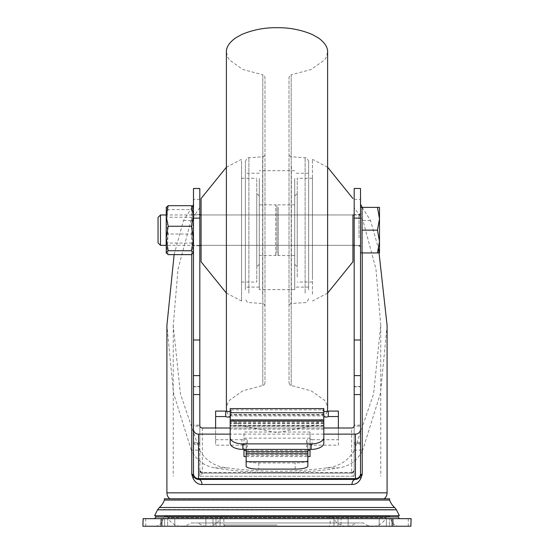 <?xml version="1.0" encoding="UTF-8"?>
<svg xmlns="http://www.w3.org/2000/svg" width="554" height="554" viewBox="0 0 554 554"><rect width="100%" height="100%" fill="white"/><g stroke="black" fill="none" stroke-linecap="round" stroke-linejoin="round"><path stroke-width="0.42" stroke-dasharray="2.77 2.08" d="M246.128 449.391L246.128 442.057A3.165 1.593 180 0 0 247.389 440.783A3.165 1.593 180 0 0 244.231 439.19A3.165 1.593 180 0 0 241.911 439.703L241.911 445.167L215.631 445.167L215.631 428.007M246.128 447.521A3.165 1.593 180 0 0 247.389 446.254A3.165 1.593 180 0 0 244.231 444.661A3.165 1.593 180 0 0 241.911 445.167M338.369 428.007L338.369 445.167L312.089 445.167L312.089 439.703A3.165 1.593 180 0 0 309.769 439.19A3.165 1.593 180 0 0 306.611 440.783A3.165 1.593 180 0 0 307.872 442.057L307.872 449.391M312.089 445.167A3.165 1.593 180 0 0 309.769 444.661A3.165 1.593 180 0 0 306.611 446.254A3.165 1.593 180 0 0 307.872 447.521M323.82 443.096L323.82 409.025L322.816 409.87L322.809 415.465A3.165 1.593 180 0 0 323.82 416.629M323.82 429.156L230.18 429.156L230.18 414.531L231.191 415.465L231.191 409.995A3.165 1.593 180 0 0 231.184 409.87L230.18 409.025L230.18 414.544L323.82 414.531L322.975 414.953A3.165 1.593 180 0 0 322.809 415.465M230.18 423.034L230.18 419.904L230.18 423.034L323.82 423.034L323.82 419.904L323.82 423.464L230.18 423.464M323.82 423.464L323.82 423.034M230.18 416.629A3.165 1.593 180 0 0 230.353 416.546L231.018 414.946L322.975 414.953M231.184 409.87L322.816 409.87L323.647 411.075A3.165 1.593 180 0 0 323.82 411.165M230.18 411.165A3.165 1.593 180 0 0 231.191 409.995M215.631 411.075L215.631 445.167M215.631 439.703L241.911 439.703M312.089 439.703L338.369 439.703L338.369 445.167M338.369 411.075L338.369 439.703M246.128 442.057L246.128 443.899L307.872 443.899L307.872 442.057M230.18 443.096L230.18 425.867L323.82 426.206L230.18 426.213L230.18 429.156M323.82 409.025L323.82 408.582M230.18 409.025L230.18 408.582M307.872 452.23L246.128 452.23L246.128 459.965A12.652 2.992 180 0 0 258.78 462.957L295.22 462.957A12.652 2.992 180 0 0 307.872 459.965L307.872 443.899M246.128 466.115L246.128 459.965M246.128 452.23L246.128 443.899M307.872 466.115L307.872 459.965M166.913 498.787L387.087 498.787L170.106 499.029A7.59 7.59 0 0 1 169.787 498.787M387.087 498.787L383.894 499.029A7.59 7.59 0 0 0 384.213 498.787M198.547 479.432L355.453 479.432M398.049 515.746L255.733 515.746M400.327 518.655L153.673 518.655L400.327 518.655M399.386 526.245A8.545 8.545 0 0 1 390.875 518.44A2.528 2.528 0 0 0 388.354 516.127L165.646 516.127A2.528 2.528 0 0 0 163.125 518.44L390.875 518.44L163.125 518.44A8.545 8.545 0 0 1 154.614 526.245L399.386 526.245L154.614 526.245M180.092 526.245A14.653 14.653 0 0 1 167.959 517.623A2.528 2.528 0 0 0 165.646 516.127L388.354 516.127A2.528 2.528 0 0 0 386.041 517.623L167.959 517.623L386.041 517.623A14.653 14.653 0 0 1 373.908 526.245M363.341 522.955L190.659 522.955A14.653 14.653 0 0 1 181.338 526.3L372.662 526.3A14.653 14.653 0 0 1 363.341 522.955L190.659 522.955M221.323 516.127L332.677 516.127L221.323 516.127A14.529 14.529 0 0 1 198.249 522.955L355.751 522.955L198.249 522.955M332.677 516.127A14.529 14.529 0 0 0 355.751 522.955M354.186 375.612L354.186 386.81L354.186 375.612M354.186 386.81L360.516 386.81L360.516 375.612L354.186 375.834M354.186 188.471L354.186 475.062L354.186 425.555L354.186 426.137L360.516 426.137L360.516 425.14L354.186 425.14L354.186 444.218L354.186 443.352L360.516 443.352L360.516 426.137M360.516 188.471L354.186 188.665M360.516 245.72L360.516 214.592L360.516 245.72L354.186 245.72L354.186 214.592L354.186 245.72M360.516 214.592L354.186 214.592M199.814 188.471L199.814 207.535L191.012 220.561L178.035 269.106L173.243 325.399L180.431 393.929L199.592 450.146L191.296 450.146C196.372 460.284 204.315 466.191 215.125 467.867C233.67 471.149 254.293 472.652 277 472.382C299.603 472.659 320.233 471.156 338.875 467.867C349.616 466.246 357.559 460.339 362.704 450.146L354.408 450.146L373.569 393.929L380.757 325.399L375.965 269.106L362.988 220.561L354.186 207.535M174.129 254.625L183.471 220.561L192.612 206.379M191.296 450.146L173.492 393.077L166.913 325.399M193.484 188.471L193.484 199.371L199.814 199.371M193.484 375.612L193.484 386.81L193.484 375.612M199.814 375.612L199.814 386.81L199.814 375.612M199.814 245.72L199.814 214.592L199.814 245.72L193.484 245.72L193.484 214.592L193.484 245.72M199.814 214.592L193.484 214.592M399.406 515.746L154.594 515.746M205.873 526.245L164.628 526.245L205.873 526.245L205.873 518.655L213.006 518.655L160.612 518.655L220.035 518.655L160.612 518.655L205.873 518.655L205.873 526.245M167.64 526.245L174.773 526.245L160.612 526.245L167.64 526.245L167.64 518.655L167.64 526.245M379.227 526.245L333.965 526.245L337.982 526.245L337.982 518.655L333.965 518.655L393.388 518.655L333.965 518.655L379.227 518.655L337.982 518.655L337.982 526.245L379.227 526.245L379.227 518.655L379.227 526.245M277 516.127L223.858 516.127L277 516.127M411.123 526.245L410.839 518.655L411.123 526.245M142.877 526.245L143.161 518.655L142.877 526.245M411.11 518.655L408.277 518.655L411.11 518.655L411.11 526.245L408.277 526.245L411.11 526.245L411.11 518.655M142.89 518.655L145.723 518.655L142.89 518.655L142.89 526.245L145.723 526.245L142.89 526.245L142.89 518.655M143.161 518.655L161.851 518.655L161.851 526.245L143.161 526.245M161.851 526.245L392.149 526.245L392.149 518.655L410.839 518.655M410.839 526.245L392.149 526.245M340.994 526.245L393.388 526.245L389.372 526.245L389.372 518.655L389.372 526.245L340.994 526.245L340.994 518.655L340.994 526.245M381.533 526.245L393.382 526.245L381.533 526.245M333.965 526.245L333.965 518.655L333.965 526.245M161.851 518.655L392.149 518.655M255.983 515.746L298.017 515.746M389.614 500.054L164.386 500.054M164.386 498.787L389.614 498.787M354.186 475.062L354.096 476.26L353.376 476.26L351.658 473.102A2.528 2.528 0 0 0 354.186 470.575L351.658 473.102L202.342 473.102L351.658 473.102A2.528 2.528 0 0 0 354.186 470.575M351.658 473.102L351.658 472.493L202.342 472.493A2.528 2.451 180 0 1 199.814 470.041L199.814 470.575A2.528 2.528 0 0 0 202.342 473.102L199.814 470.575A2.528 2.528 0 0 0 202.342 473.102L200.624 476.26L199.904 476.26L199.814 470.575M310.025 456.579L310.025 432.023L243.975 432.023L243.975 456.579M246.128 450.45L307.872 450.45M246.128 456.579L307.872 456.579M310.025 449.391L310.025 432.023M310.025 438.145L243.975 438.145L243.975 432.023M243.975 438.145L243.975 449.391M193.484 474.369A5.062 5.062 0 0 0 193.865 476.295M194.149 476.876L194.385 477.243M359.262 477.7L360.135 476.295A5.062 5.062 0 0 0 360.516 474.369L360.516 188.665M230.18 428.007L323.82 428.007M323.82 434.128L230.18 434.128M193.484 442.362L199.814 442.362L199.814 425.14L193.484 425.14L193.484 444.218L193.484 443.352L199.814 443.352L199.814 425.555L199.814 470.041M199.814 442.362L199.814 443.352M193.484 443.352L193.484 426.137L199.814 426.137M193.484 426.137L193.484 425.14M193.484 199.371L193.484 473.718M362.226 207.279L370.529 220.561L378.604 248.905M387.087 325.399L380.508 393.077L362.704 450.146M360.516 386.81L360.516 375.834M360.516 443.352L360.516 425.14M360.516 442.362L354.186 442.362M354.186 443.352L354.186 426.137M353.376 476.26L200.624 476.26M199.814 475.062L199.814 207.535M199.592 450.146C205.631 460.672 214.848 466.579 227.244 467.867C260.449 472.327 293.62 472.327 326.756 467.867C339.083 466.62 348.3 460.713 354.408 450.146M354.096 476.26L199.904 476.26M393.52 509.95L160.48 509.95A10.124 10.124 0 0 1 160.556 509.909L277 509.562L160.84 509.562L160.48 509.95L393.52 509.95A10.124 10.124 0 0 0 393.444 509.909L277 509.909L393.444 509.909L393.16 509.562L393.52 509.95M393.16 509.562L277 509.562L393.16 509.562M264.978 382.987C263.988 385.21 263.261 386.048 262.797 385.494L242.784 390.854L229.474 400.3L227.576 403.388L226.385 408.568L226.385 51.744L227.576 56.924L229.474 60.012L242.784 69.458L262.797 74.818L262.797 385.494L262.797 74.818C263.268 74.271 263.995 75.102 264.978 77.325L264.978 382.987L264.978 77.325M289.022 382.987C290.012 385.21 290.739 386.048 291.203 385.494L311.216 390.854L324.526 400.3L326.424 403.388L327.615 408.568L327.615 51.744L326.424 56.924L324.526 60.012L311.216 69.458L291.203 74.818L291.203 385.494L291.203 74.818C290.739 74.264 290.012 75.102 289.022 77.325L289.022 382.987L289.022 77.325M289.022 164.178L289.022 306.071L289.022 164.178M308.633 289.777L308.633 161.56L308.633 289.777M294.714 180.666L294.714 287.097L294.714 180.666M308.633 180.666L308.633 287.097L308.633 180.666M259.286 178.471L259.286 289.624L259.286 178.471M294.714 178.471L294.714 289.624L294.714 178.471M245.367 180.666L245.367 287.097L245.367 180.666M259.286 180.666L259.286 287.097L259.286 180.666M245.367 289.777L245.367 161.56L245.367 289.777M264.978 164.178L264.978 306.071L264.978 164.178M277 206.6L277 254.196L277 206.6M275.733 254.951L275.733 204.848L275.733 254.951M259.286 196.684L259.286 264.32L259.286 196.684M256.751 194.205L256.751 266.848L256.751 194.205M259.286 205.361L259.286 255.463L259.286 205.361M277 245.034L277 214.973L277 245.034M201.081 245.034L201.081 214.973L201.081 245.034M201.081 261.793L201.081 198.519M241.572 160.729L241.572 301.016L241.572 160.729M241.572 179.323L241.572 282.034L241.572 179.323M256.751 179.323L256.751 282.034L256.751 179.323M277 251.876L277 206.116L277 251.876M278.267 207.286L278.267 255.463L278.267 207.286M294.714 261.024L294.714 195.991L294.714 261.024M297.249 263.309L297.249 193.464L297.249 263.309M294.714 253.026L294.714 204.848L294.714 253.026M277 216.434L277 245.339L277 216.434M352.919 214.973L352.919 245.339L201.081 245.339L352.919 245.339L352.919 214.973L201.081 214.973L352.919 214.973M312.428 294.181L312.428 159.296L312.428 294.181M312.428 277.035L312.428 178.277L312.428 277.035M297.249 277.035L297.249 178.277L297.249 277.035M360.516 221.801L360.516 246.855L360.516 221.801M360.516 218.768L360.516 252.929L360.516 218.768M362.032 230.152L377.461 230.152L379.49 241.544L379.49 218.768L377.461 207.376L362.032 207.376L362.032 252.929L362.032 241.544L362.032 252.929L377.461 252.929L379.49 241.544L379.49 252.929L377.461 252.929M158.056 242.901L158.056 217.41M160.494 245.339L160.494 214.973M377.461 207.376L379.49 207.376L379.49 218.768L377.461 230.152M166.221 220.707L166.221 245.339L166.221 220.707M166.158 215.977L166.158 238.504M199.814 245.339L166.158 245.339L166.158 214.973L199.814 214.973M167.814 222.119L167.814 243.061L167.814 222.119M193.484 220.707L193.484 245.339L193.484 220.707M191.892 238.192L191.892 217.251L191.892 238.192M166.158 252.929L166.158 207.376M193.484 215.977L193.484 207.376L193.484 221.808L191.455 234.044L168.187 234.044L166.158 221.808L168.187 209.571L191.455 209.571L193.484 221.808L193.484 252.929L193.484 215.977M193.339 207.127L193.484 207.632L191.455 209.571M166.304 207.127L166.158 207.632L168.187 209.571M191.455 254.625L193.484 244.335L191.455 234.044M168.187 254.625L166.158 244.335L168.187 234.044M323.82 425.195L230.18 425.195M307.872 449.37L246.128 449.37M230.18 415.943L323.82 415.943M323.82 421.102L230.18 421.102M323.82 422.079L230.18 422.079M323.82 427.958L230.18 427.958M307.872 455.582L246.128 455.582M258.78 462.957L258.78 469.106M295.22 469.106L295.22 462.957M246.128 454.252L307.872 454.252M387.087 492.838L166.913 492.838M398.333 516.965L155.667 516.965M191.774 254.459L191.774 207.279M199.814 188.665L193.484 188.665M199.814 375.834L193.484 375.834M396.442 509.819L157.558 509.819M277 524.984L223.858 524.984L277 524.984M348.127 518.655L348.127 526.245L348.127 518.655M393.382 518.655L393.382 526.245L393.388 518.655M386.36 518.655L386.36 526.245L386.36 518.655M213.006 526.245L213.006 518.655L213.006 526.245M164.628 518.655L164.628 526.245L164.628 518.655M160.618 518.655L160.618 526.245L160.612 518.655M174.773 526.245L174.773 518.655L174.773 526.245M216.018 518.655L216.018 526.245L216.018 518.655M220.035 518.655L220.035 526.245L220.035 518.655M159.344 507.506L394.656 507.506M354.186 470.041A2.528 2.451 180 0 1 351.658 472.493L351.658 428.007M202.342 428.007L202.342 473.102M199.814 386.484L193.484 386.484M362.226 207.376L362.226 252.929M354.186 199.371L360.516 199.371M360.516 386.484L354.186 386.484M183.471 220.561L191.012 220.561M227.244 467.867L215.125 467.867M326.756 467.867L338.875 467.867M370.529 220.561L362.988 220.561M291.369 166.373L291.369 303.544L291.369 166.373M305.115 293.066L305.115 157.772L305.115 293.066M248.884 293.066L248.884 157.772L248.884 293.066M262.631 293.939L262.631 156.768L262.631 293.939M358.992 237.749L358.992 214.973L358.992 237.749M306.611 440.783L306.611 446.254M247.389 440.783L247.389 446.254M323.82 425.867L230.18 425.867M207.48 526.265L346.52 526.265L207.48 526.265M225.125 526.245L223.858 524.984L223.858 516.127M330.142 516.127L330.142 524.984L328.875 526.245M408.277 518.655L408.277 526.245M145.723 518.655L145.723 526.245M193.484 444.218L199.814 444.218M193.484 386.81L199.814 386.81M354.186 444.218L360.516 444.218M173.243 325.399L173.243 476.26M380.757 325.399L380.757 476.26M308.633 161.56C307.2 158.209 306.03 156.948 305.115 157.772L291.369 156.768C290.808 157.343 290.026 156.505 289.022 154.241M308.633 298.751C307.2 302.103 306.03 303.363 305.115 302.539L291.369 303.544C290.795 302.969 290.019 303.814 289.022 306.071M308.633 173.215L294.714 173.215M294.714 170.687L259.286 170.687M259.286 173.215L245.367 173.215M264.978 306.071C264.016 303.827 263.233 302.99 262.631 303.544L248.884 302.539C247.97 303.363 246.8 302.103 245.367 298.751M245.367 161.56C246.8 158.209 247.97 156.948 248.884 157.772L262.631 156.768C263.219 157.329 264.002 156.484 264.978 154.241M327.248 411.449L325.205 415.895L318.661 422.224L312.221 425.839L277 432.612L241.779 425.839L235.339 422.224L228.795 415.895L226.752 411.449M259.286 287.097L245.367 287.097M294.714 289.624L259.286 289.624M308.633 287.097L294.714 287.097M294.714 255.463L278.267 255.463L277 254.196L275.733 255.463L259.286 255.463M259.286 264.32L256.751 266.848M226.385 293.08L241.572 301.016M241.572 282.034L256.751 282.034M241.572 178.277L256.751 178.277M226.385 167.232L241.572 159.296M259.286 204.848L275.733 204.848L277 206.116L278.267 204.848L294.714 204.848M259.286 195.991L256.751 193.464M294.714 264.32L297.249 266.848M327.615 293.08L312.428 301.016M312.428 282.034L297.249 282.034M312.428 178.277L297.249 178.277M327.615 167.232L312.428 159.296M294.714 195.991L297.249 193.464M354.186 214.973L358.992 214.973M354.186 245.339L358.992 245.339M166.158 245.339L167.814 243.061L191.892 243.061L193.484 245.339M166.158 214.973L167.814 217.251L191.892 217.251L193.484 214.973"/><path stroke-width="0.83" d="M323.82 416.629A3.165 1.593 180 0 0 328.287 416.546L338.369 416.546L338.369 428.007M215.631 428.007L215.631 416.546L225.713 416.546A3.165 1.593 180 0 0 230.18 416.629M328.287 416.546L328.287 411.075L338.369 411.075L338.369 416.546M323.82 411.165A3.165 1.593 180 0 0 328.287 411.075M225.713 416.546L225.713 411.075A3.165 1.593 180 0 0 230.18 411.165M215.631 416.546L215.631 411.075L225.713 411.075M307.872 449.391L307.872 451.752L246.128 451.752L246.128 449.391M323.82 437.605L323.82 443.096A12.652 6.295 180 0 1 311.161 449.391L242.839 449.391A12.652 6.295 180 0 1 230.18 443.096L230.18 421.075L323.82 421.075L323.82 437.605A12.652 6.295 180 0 1 311.161 443.899L242.839 443.899A12.652 6.295 180 0 1 230.18 437.605M323.82 419.904L230.18 419.904L230.18 408.582L323.82 408.582L323.82 421.075M230.18 419.904L230.18 421.075M246.128 461.724L246.128 466.115A12.652 2.992 0 0 0 258.78 469.106L295.22 469.106A12.652 2.992 -0 0 0 307.872 466.115L307.872 453.768L246.128 453.768L246.128 461.724L307.872 461.724M246.128 451.752L246.128 453.768M307.872 451.752L307.872 453.768M169.787 498.787A7.59 7.59 0 0 1 166.913 492.838L387.087 492.838A7.59 7.59 0 0 1 384.213 498.787M194.385 477.243L198.547 479.432L355.453 479.432A5.062 3.449 -90 0 0 352.005 484.494L201.995 484.494C198.076 484.501 195.098 482.409 193.048 478.22L191.774 474.369L194.149 476.876M153.673 518.655A2.022 2.022 0 0 0 155.667 516.965A10.124 10.124 0 0 1 155.951 515.746M155.667 516.965L398.333 516.965A10.124 10.124 0 0 0 398.049 515.746L298.017 515.746M398.333 516.965A2.022 2.022 0 0 0 400.327 518.655M373.908 526.245A14.653 14.653 0 0 1 372.662 526.3L181.338 526.3A14.653 14.653 0 0 1 180.092 526.245M323.82 428.007L351.658 428.007A2.528 2.451 0 0 0 354.186 425.555L354.186 375.612L360.516 375.612L360.516 188.471L354.186 188.471L354.186 218.124L360.516 218.124M166.913 492.838L166.913 325.399L174.129 254.625M193.484 188.471L199.814 188.471L199.814 375.612L193.484 375.612L193.484 188.471M389.614 500.054L389.614 498.787L164.386 498.787L164.386 500.054L389.614 500.054A17.714 17.714 0 0 0 394.656 507.506L159.344 507.506L157.558 509.819L396.442 509.819L394.656 507.506M157.558 509.819L154.594 515.746L399.406 515.746L396.442 509.819M411.123 518.655L410.839 526.245L411.123 518.655M142.877 526.245L143.161 518.655L142.877 526.245M410.839 518.655L392.149 518.655L392.149 526.245L410.839 526.245M392.149 526.245L161.851 526.245L161.851 518.655L143.161 518.655M143.161 526.245L161.851 526.245M392.149 518.655L161.851 518.655M159.344 507.506A17.714 17.714 0 0 0 164.386 500.054M243.975 450.45L246.128 450.45M307.872 450.45L310.025 450.45M243.975 449.391L243.975 456.579L246.128 456.579M307.872 456.579L310.025 456.579L310.025 449.391M360.516 473.718A5.062 4.896 0 0 1 355.453 478.621L355.453 479.432A5.062 5.062 0 0 0 360.516 474.369L360.516 429.232A5.062 4.896 180 0 1 355.453 434.128L355.453 478.621L198.547 478.621A5.062 4.896 0 0 1 193.484 473.718L193.484 375.612M191.774 254.459L191.774 474.369L193.484 474.369A5.062 5.062 0 0 0 198.547 479.432A5.062 3.449 -90 0 1 201.995 484.494M193.865 476.295A5.062 2.071 -22.4 0 1 193.048 478.22M360.952 478.22A5.062 2.071 -157.6 0 1 360.135 476.295L362.226 474.369L360.952 478.22C358.902 482.409 355.917 484.501 352.005 484.494M362.226 252.929L362.226 474.369L360.516 474.369A5.062 5.062 0 0 1 355.453 479.432L356.693 479.272M356.845 479.231L357.863 478.815M358.106 478.677L358.715 478.234M230.18 434.128L198.547 434.128A5.062 4.896 180 0 1 193.484 429.232M199.814 425.14L199.814 425.555A2.528 2.451 0 0 0 202.342 428.007L230.18 428.007M355.453 434.128L323.82 434.128M199.814 425.555L199.814 375.612M192.612 206.379L193.484 204.197M360.516 204.197L362.226 207.376M378.604 248.905L387.087 325.399L387.087 492.838M354.186 394.566L360.516 394.566L360.516 375.612M360.516 394.566L360.516 429.232M354.186 425.555L354.186 425.14M354.186 375.612L354.186 218.124M327.248 411.449L327.615 408.568L327.615 51.744C327.726 47.194 324.741 42.644 318.661 38.087L312.221 34.473C300.974 29.777 289.23 27.52 277 27.7C264.77 27.52 253.026 29.777 241.779 34.473L235.339 38.087C229.259 42.644 226.274 47.194 226.385 51.744L226.385 408.568L226.752 411.449M226.385 167.232L201.081 198.519L201.081 261.793L226.385 293.08M352.919 214.973L352.919 261.793L352.919 214.973L354.186 214.973M160.494 245.339L160.494 214.973L158.056 217.41L158.056 242.901L160.494 245.339L166.158 245.339L166.158 238.504L166.304 253.185L166.158 252.679L168.187 250.74L191.455 250.74L193.484 238.504L191.455 226.267L193.484 215.977L191.455 205.686L193.484 207.632M360.516 252.929L362.032 252.929L362.032 207.376L377.461 207.376L379.49 218.768L379.49 207.376L377.461 207.376M379.49 241.544L379.49 218.768L377.461 230.152L379.49 241.544L377.461 252.929L379.49 252.929L379.49 241.544M362.032 230.152L377.461 230.152M362.032 252.929L377.461 252.929M166.304 207.127L166.158 238.504L168.187 226.267L191.455 226.267M160.494 214.973L166.158 214.973L166.158 215.977L168.187 205.686L191.455 205.686M168.187 205.686L166.158 207.632M166.158 252.679L168.187 254.625L191.455 254.625L193.484 252.679L191.455 250.74M168.187 250.74L166.158 238.504M168.187 226.267L166.158 215.977M230.18 412.737L323.82 412.737M311.161 443.899L311.161 449.391M242.839 449.391L242.839 443.899M193.484 474.369A5.062 5.062 0 0 0 198.547 479.432L198.547 434.128M193.484 394.566L199.814 394.566M193.484 339.99L199.814 339.99M193.484 218.124L199.814 218.124M354.186 339.99L360.516 339.99M352.919 261.793L327.615 293.08M352.919 198.519L327.615 167.232M358.992 245.339L360.516 246.855M360.516 207.376L362.032 207.376M199.814 214.973L201.081 214.973M199.814 245.339L201.081 245.339M352.919 245.339L354.186 245.339M358.992 214.973L360.516 213.456"/></g></svg>
